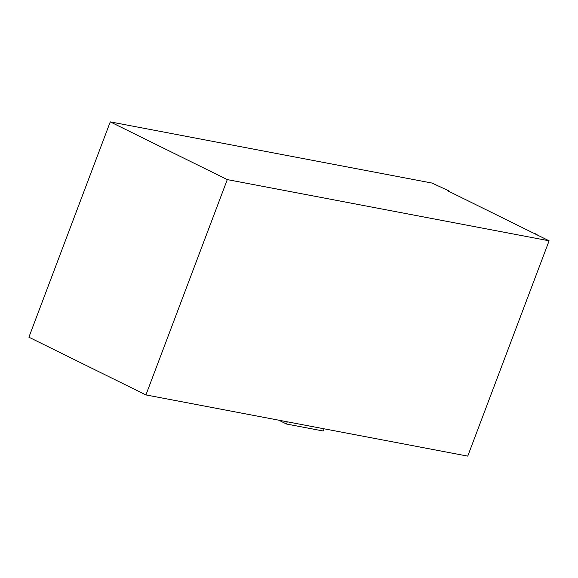 <?xml version="1.0" encoding="UTF-8"?>
<svg xmlns="http://www.w3.org/2000/svg" width="578" height="578" viewBox="0 0 578 578"><rect width="100%" height="100%" fill="white"/><g stroke="black" fill="none" stroke-linecap="round" stroke-linejoin="round"><path stroke-width="0.87" d="M145.923 394.926L227.284 179.599L110.261 121.879L28.9 337.198L145.923 394.926L467.739 456.121L549.1 240.802L535.445 234.068L537.056 234.372L533.494 233.107L447.683 190.776L449.294 191.08L449.135 191.491M449.294 191.08L432.077 183.074L110.261 121.879M227.284 179.599L549.1 240.802M287.309 421.81L286.478 424.021L323.218 431.007L324.056 428.797M286.478 424.021L280.8 421.225L281.024 420.618M537.056 234.372L536.904 234.784"/></g></svg>
